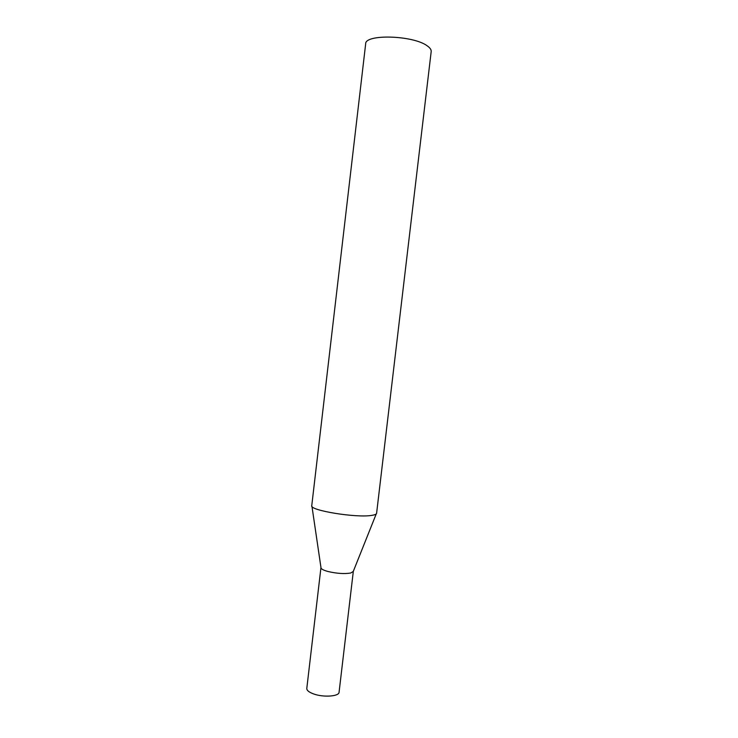 <?xml version="1.0" encoding="UTF-8"?>
<svg xmlns="http://www.w3.org/2000/svg" width="738" height="738" viewBox="0 0 738 738"><rect width="100%" height="100%" fill="white"/><g stroke="black" fill="none" stroke-linecap="round" stroke-linejoin="round"><path stroke-width="1.11" d="M371.721 515.382C374.839 514.912 376.463 514.22 376.601 513.288L431.186 51.568C431.379 49.723 430.051 47.813 427.191 45.83C413.215 35.221 364.803 33.874 365.661 43.874L311.759 505.668C309.213 510.373 356.343 518.104 371.721 515.382M350.688 573.02L353.308 571.443L339.074 692.226C339.148 696.441 323.447 697.567 313.632 693.941C309.01 692.244 306.731 690.417 306.796 688.434L320.947 567.642C320.956 568.924 323.299 570.206 327.986 571.498C336.832 573.546 344.397 574.053 350.688 573.02M353.308 571.341L376.242 513.925M320.965 567.54L311.962 506.369"/></g></svg>
